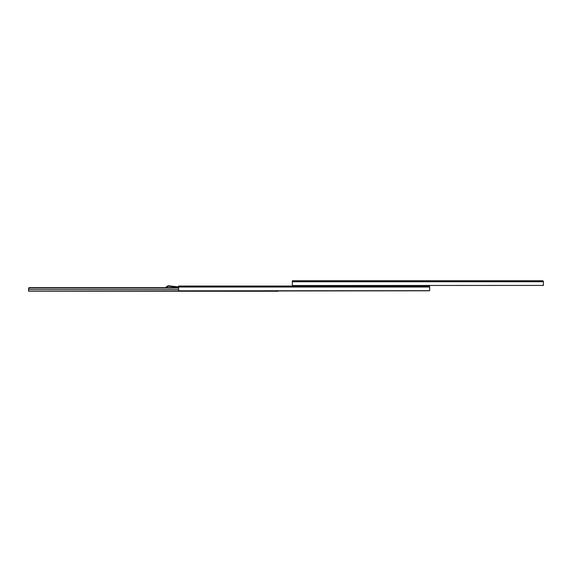 <?xml version="1.0" encoding="UTF-8"?>
<svg xmlns="http://www.w3.org/2000/svg" width="572" height="572" viewBox="0 0 572 572"><rect width="100%" height="100%" fill="white"/><g stroke="black" fill="none" stroke-linecap="round" stroke-linejoin="round"><path stroke-width="0.86" d="M542.106 280.752L292.321 280.752L292.321 285.035L293.2 285.535L543.15 285.421L293.2 285.535L292.321 285.035L292.321 281.753L543.4 281.753L292.321 281.753L292.321 281.109L542.921 281.109L543.4 281.753L543.4 285.035L543.4 281.753L542.106 280.752L292.321 280.752L542.177 280.759M543.4 281.631L542.521 280.752A0.879 0.879 0 0 1 543.4 281.631M543.4 284.599L543.4 285.421L543.4 284.599M542.521 285.535L543.4 285.035L542.521 285.421M293.693 281.631A0.879 0.879 0 0 1 293.865 281.109M428.349 286.029L178.593 286.029L429.193 286.379L178.593 286.379L178.593 290.311L179.472 290.805L428.793 290.805L28.6 291.248L276.934 291.248L276.934 290.805M429.672 286.908L429.672 290.698L429.672 286.908L428.793 286.029A0.879 0.879 0 0 1 429.672 286.908M429.422 290.698L179.472 290.805L178.593 290.311L178.593 287.03L429.672 287.03L428.449 286.036L429.672 287.03L429.672 290.698L429.672 287.03L178.593 287.03L178.593 286.029L428.378 286.029M168.254 286.207L166.187 287.502L166.288 286.922L168.154 285.75L178.593 286.908L170.899 286.057L170.899 286.5L168.254 286.207L166.516 287.294L166.288 286.922L168.154 285.75L178.593 287.351L168.254 286.207M165.951 287.13L166.288 286.922L166.187 287.502L165.951 287.13M178.593 289.611L28.6 289.611L28.6 291.248L28.6 288.567L29.151 288.045L178.593 288.045L29.151 288.045L29.151 287.673L28.6 289.611L178.593 289.611M178.593 287.673L29.151 287.673L178.593 287.673M28.757 287.816L29.151 287.673L28.6 289.146M276.934 290.59L276.934 291.248M277.213 291.248L277.213 290.805L277.213 291.248L278.035 291.248L278.035 290.805M292.871 285.507L292.871 285.971L428.793 285.971L428.793 285.535M292.871 285.399L292.871 285.971L428.793 285.971L428.793 285.399"/></g></svg>
